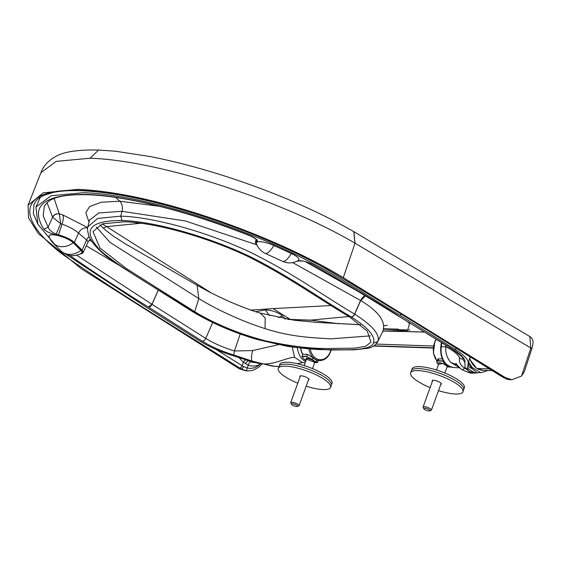 <?xml version="1.0" encoding="UTF-8"?>
<svg xmlns="http://www.w3.org/2000/svg" width="561" height="561" viewBox="0 0 561 561"><rect width="100%" height="100%" fill="white"/><g stroke="black" fill="none" stroke-linecap="round" stroke-linejoin="round"><path stroke-width="0.84" d="M306.159 360.057L306.033 358.928L314.784 362.392M305.962 360.597A17.419 13.036 -88.1 0 1 302.007 356.445L306.797 356.607L312.063 359.664A17.419 13.036 91.9 0 0 315.857 362.034C317.645 362.567 317.814 362.75 316.355 362.581L314.735 362.525L316.355 362.581M317.231 360.457C318.753 360.688 318.564 360.569 316.677 360.099A15.322 11.465 -88.1 0 1 312.933 357.757L307.498 354.37L302.709 354.215A15.322 11.465 -88.1 0 1 300.71 347.953M317 362.602L317.575 362.448L318.255 360.548L319.595 360.59A15.322 11.465 -88.1 0 1 310.801 354.482A15.322 11.465 -88.1 0 1 308.873 348.718M302.007 356.445L302.709 354.215M306.797 356.607L312.302 359.489L312.933 357.757M315.857 362.034L316.053 361.831C317.898 362.413 318.052 362.616 316.509 362.455M315.107 361.81L311.509 359.713C307.33 358.093 305.675 357.757 306.53 358.703L306.026 358.935M306.173 359.005L306.348 359.524M305.71 359.117L306.166 358.956M291.468 404.278L290.801 402.98A4.453 1.178 19.9 0 1 290.745 402.623A4.453 1.178 19.9 0 1 295.331 403.036A4.453 1.178 19.9 0 1 299.118 405.652A4.453 1.178 19.9 0 1 298.852 405.898L297.505 406.466A3.338 0.884 -160.1 0 0 294.869 404.32A3.338 0.884 -160.1 0 0 291.468 404.278A3.338 0.884 -160.1 0 0 293.641 405.729A3.338 0.884 -160.1 0 0 296.818 406.55A3.338 0.884 -160.1 0 0 297.505 406.466M279.56 365.569L279.588 365.057A27.826 7.342 19.9 0 1 297.828 363.851A27.826 7.342 19.9 0 1 318.501 371.333A27.826 7.342 19.9 0 1 331.425 380.646A27.826 7.342 19.9 0 1 331.747 383.934L331.432 384.341M306.159 386.22A27.826 7.342 -160.1 0 0 330.604 387.356A27.826 7.342 -160.1 0 0 315.548 374.552A27.826 7.342 -160.1 0 0 285.71 366.179A27.826 7.342 -160.1 0 0 278.27 368.416A27.826 7.342 -160.1 0 0 297.786 383.184M300.065 376.894A4.923 1.297 19.9 0 1 299.805 376.214A4.923 1.297 19.9 0 1 301.124 375.814A4.923 1.297 19.9 0 1 306.404 377.294A4.923 1.297 19.9 0 1 309.069 379.566A4.923 1.297 19.9 0 1 308.438 379.923M330.604 387.356L331.334 385.337A27.826 7.342 -160.1 0 0 316.278 372.532A27.826 7.342 -160.1 0 0 286.44 364.159A27.826 7.342 -160.1 0 0 278.999 366.396L278.27 368.416M73.182 242.703A13.359 3.527 -160.1 0 0 58.351 235.669A13.359 3.527 -160.1 0 0 49.116 236.602A16.697 16.697 0 0 0 53.134 243.095A16.697 14.032 -45 0 0 59.459 246.426A16.697 14.032 -45 0 0 73.182 242.703L80.861 250.381A16.697 14.032 135 0 1 67.138 254.105A16.697 14.032 135 0 1 60.819 250.774A16.697 16.697 0 0 0 81.38 253.179A13.359 3.527 -160.1 0 0 80.861 250.381M76.654 255.164L151.982 304.328L205.712 338.374C213.874 343.388 223.453 347.596 234.442 350.99L233.748 354.987L252.022 361.053L272.169 366.116L278.964 366.508L275.079 366.417L249.498 360.968L234.084 356.032A44.522 11.746 -160.1 0 1 199.989 341.102A6191.988 1633.898 19.9 0 1 146.021 306.986L65.819 254.21M80.097 253.895A13.962 3.682 -160.1 0 0 81.387 250.487L73.701 242.808A13.962 3.682 -160.1 0 0 58.477 235.522L55.904 234.856C50.939 233.755 46.921 231.882 43.849 229.253C29.565 205.964 43.681 194.344 86.198 194.394L87.271 194.723M256.931 244.891A13.962 3.682 19.9 0 1 256.096 242.121L256.693 241.56C258.495 240.683 256.65 238.888 251.16 236.167C193.454 212.963 128.217 195.642 86.198 194.394M459.789 367.792L450.749 362.441C446.942 357.799 445.28 352.603 445.785 346.845C452.355 349.959 456.927 353.493 459.508 357.455C458.772 362.322 460.63 365.891 465.083 368.163L464.915 362.701C465.707 359.342 461.808 354.952 453.225 349.552L335.366 277.555L311.334 263.803C305.387 261.272 301.243 260.311 298.894 260.928L297.407 261.11A13.962 3.682 19.9 0 1 297.12 261.138M56.1 246.055L37.875 224.26L35.967 207.023L51.058 195.768L83.47 192.689C126.351 193.938 193.461 211.749 252.569 235.606C314.616 259.911 355.814 288.726 400.266 315.471A6191.988 1633.898 -160.1 0 1 455.539 349.629A44.522 11.746 19.9 0 1 468.133 363.689A44.522 11.746 19.9 0 1 468.084 363.844L467.965 364.201M468.084 363.844L467.608 368.247L474.858 373.086L480.251 372.455L477.06 372.827C470.083 372.455 466.955 370.912 467.678 368.191L468.14 363.633M273.88 245.508A13.359 3.527 -160.1 0 0 256.405 243.516A16.697 16.697 0 0 0 265.255 253.376A16.697 4.867 -65.3 0 0 266.748 253.348A16.697 4.867 -65.3 0 0 273.88 245.508L291.299 253.509A16.697 4.867 114.7 0 1 284.161 261.349A16.697 4.867 114.7 0 1 282.674 261.377A16.697 16.697 0 0 0 298.403 260.423A13.359 3.527 -160.1 0 0 291.299 253.509M441.872 342.757L441.297 346.712L440.757 346.775C439.985 358.486 444.235 365.393 453.498 367.497A17.763 13.296 -88.1 0 1 441.297 346.712L445.785 346.845L445.932 345.267M410.869 323.641L409.502 323.55L407.602 330.513L384.439 330.976M424.46 332.007L384.18 331.046L424.607 332.098M373.535 346.053L433.155 348.044M383.598 325.99L384.054 326.004L383.598 325.955M360.513 324.686L316.888 322.421L360.569 324.735M54.129 198.482L59.305 213.902L62.755 214.891A7.791 2.532 106.1 0 1 62.068 224.07C69.459 226.861 74.957 229.877 78.568 233.124L86.618 239.996L82.032 250.122A14.516 3.829 19.9 0 1 83.112 252.611L88.203 241.735L86.618 239.996A7.791 6.634 129.6 0 1 89.094 236.616M40.385 197.191L40.02 197.935L40.343 197.22M194.702 311.678C214.884 323.928 238.383 333.634 265.185 340.786C289.055 345.99 309.616 348.57 326.874 348.521L354.573 348.15L365.527 346.396L370.982 342.126L367.245 331.102L349.391 316.839C315.955 296.895 287.975 276.538 248.705 256.854C207.991 237.345 155.439 222.549 124.065 221.777L102.474 223.86L92.993 231.609L99.935 247.962L126.484 268.642L194.702 311.678L198.783 298.529L197.121 285.283L125.629 244L113.588 236.349L104.788 229.568L99.935 224.807M96.317 226.903L109.83 242.268L198.783 298.529C207.858 304.153 218.124 309.581 229.589 314.805C241.02 320.065 252.836 324.672 265.058 328.627L265.178 317.926L260.241 313.087L294.245 320.254L316.937 322.428M89.017 222.107L85.833 212.794L89.564 206.567L101.148 202.269L119.752 201.189C122.172 203.86 122.929 207.233 122.039 211.315L98.89 212.928L89.508 220.115L87.867 226.819L97.684 218.425L120.727 216.146L122.067 220.529C154.044 221.322 207.409 236.3 248.986 256.104C289.343 276.159 317.253 296.678 351.172 316.895L351.291 316.972C368.444 327.94 375.835 336.67 373.472 343.157C370.197 350.8 347.764 349.833 328.697 349.664C309.188 349.987 285.254 346.523 256.896 339.272A3.562 0.785 106.4 0 0 257.064 339.454M115.741 197.451L119.752 201.189L159.058 206.252M62.755 214.891L87.712 227.57M89.388 239.961L91.969 241.644M278.284 344.742L252.738 350.555L234.442 350.99L240.206 333.956M118.876 265.157L86.296 245.816M359.762 292.365L305.233 261.601M87.867 226.819C87.13 227.415 87.411 230.375 88.715 235.69C89.304 238.734 96.169 248.74 108.469 257.822L121.891 267.092L192.318 311.481C211.56 323.087 233.138 332.407 257.057 339.454L287.548 346.382L296.874 347.547L329.77 349.987L354.286 349.826L367.897 348.311C372.497 347.301 375.793 345.064 377.791 341.593L377.841 341.495C380.309 334.721 372.595 325.604 354.692 314.16L354.573 314.083C320.17 293.627 293.052 273.382 250.676 252.422C207.956 232.191 153.469 216.967 120.727 216.146L122.039 211.315L185.488 220.999L256.77 244.827M292.681 262.625L360.807 300.626L365.4 295.794M256.531 240.15L256.538 240.543C257.436 240.08 255.592 238.642 250.998 236.244C190.579 212.079 127.684 195.957 87.243 194.723C71.422 194.401 60.076 195.782 53.204 198.867C49.796 199.933 46.822 202.416 44.284 206.322L43.204 215.887L48.148 227.205C49.221 229.877 51.815 232.205 55.946 234.203L58.512 234.87L62.068 224.07L60.63 223.664L59.34 213.944A5.568 5.014 -40.6 0 0 52.72 217.261L52.601 217.142A5.568 5.119 143.6 0 1 59.305 213.902M43.849 229.253L48.148 227.205L52.601 217.142L47.054 202.703M58.477 235.522L58.512 234.87A14.516 3.829 19.9 0 1 74.347 242.443L78.568 233.124A7.791 6.606 131.5 0 1 87.649 227.962M382.469 332.049L382.609 331.775C386.396 322.112 379.131 311.727 360.814 300.626M407.391 321.502L409.495 323.55M464.915 362.701L462.629 358.605C461.913 359.44 460.876 359.054 459.508 357.455M474.858 373.086L473.007 373.023C471.773 373.668 468.197 372.574 462.278 369.755L465.083 368.163L470.602 372.735L473.014 373.023M487.516 370.463A21.43 16.038 -88.1 0 1 485.202 371.473A55.658 41.661 -88.1 0 1 480.265 372.672M370.456 335.857L331.004 338.851C312.302 337.687 291.524 337.14 265.058 328.627M468.281 363.304L471.913 368.416L477.06 372.827M468.274 363.318L468.239 363.921C467.804 366.179 469.024 367.679 471.913 368.416L472.208 367.469L480.251 372.455M252.738 350.555C251.321 355.394 251.083 358.893 252.022 361.053C267.856 369.068 283.039 358.114 294.525 357.231L292.281 347.021M302.533 362.665L294.525 357.231M71.563 255.627A3.562 2.651 127.7 0 1 70.307 255.76C94.662 272.758 120.72 289.869 148.49 307.077L202.297 341.172C211.02 346.586 221.504 351.186 233.748 354.987M55.904 234.856L60.63 223.664L52.72 217.261M455.841 363.24L455.848 363.248C456.878 364.987 461.275 369.468 462.271 369.755L462.215 369.713M457.082 364.86L450.749 362.441M287.632 319.314L310.45 320.135L339.146 323.76M338.388 323.718L310.45 320.135L348.893 316.53M353.837 231.665L353.788 231.63C316.965 210.55 274.161 192.086 225.375 176.245C199.464 167.928 174.548 161.379 150.614 156.603L115.363 151.218L98.589 150.032L90.118 158.216C160.502 160.488 283.999 201.336 354.924 243.144L530.839 348.016L531.723 349.131L524.311 371.719L521.541 376.045L511.99 379.734L505.454 377.672L343.29 277.639C306.65 255.479 262.022 235.431 209.407 217.493C158.595 200.529 114.823 191.133 78.077 189.323L43.218 192.851L28.05 205.242L28.576 217.977L38.316 233.593L81.52 268.901L239.259 368.787L241.076 368.85L239.582 367.939C179.716 330.001 115.832 291.615 62.243 254.112C14.341 217.402 18.857 188.124 79.886 190.452C139.927 192.164 243.93 225.059 314.749 262.541C381.894 300.493 440.567 338.704 502.214 376.704L507.032 379.264L509.64 379.657L507.333 379.313L502.214 376.704M310.822 320.324L290.212 319.37L273.13 308.599L250.914 310.086M290.724 319.574L289.069 319.539M135.503 222.605L137.221 223.601L141.12 223.292M102.256 223.93L106.576 226.63L137.221 223.601M215.908 349.356L242.1 365.695L243.418 362.322L238.874 357.504M33.983 204.302L33.365 213.734L38.008 224.519M90.118 158.216L56.212 161.372L40.904 172.704L28.05 205.242M103.175 228.117L106.576 226.63L211.209 292.863M331.256 305.535L273.13 308.599M255.781 311.692L265.206 309.924C271.608 310.051 277.365 312.028 282.499 315.864L285.304 319.279M509.661 379.657L511.962 379.734M529.843 336.544L530.839 348.016L521.541 376.045M245.872 370.849L239.259 368.787M261.559 364.461L258.782 367.259L252.885 370.365L248.207 370.926L245.395 370.569L241.076 368.85A2.56 1.466 120.9 0 0 243.523 366.564L247.205 367.981A2.56 1.395 102.4 0 1 245.395 370.569M248.116 360.499L250.886 361.873L254.799 362.694M239.582 367.939A2.56 1.55 121.9 0 0 242.1 365.695L243.523 366.564M260.234 364.145L259.82 364.461C256.16 366.312 252.303 366.543 248.257 365.134L243.418 362.322A3.338 1.893 -49.5 0 1 246.055 359.811M250.886 361.873A3.338 1.767 -70.1 0 0 248.257 365.134L247.205 367.981C251.924 368.984 256.132 367.806 259.82 364.461A3.338 1.971 -116.1 0 1 259.722 364.019M269.771 315.731L265.213 309.924M282.499 315.864L278.347 317.659M438.583 364.229L442.678 363.493L448.008 366.606L447.117 366.81M438.492 364.482A17.419 13.036 -88.1 0 1 437.769 363.865C436.381 362.231 436.493 361.27 438.113 360.989L442.902 361.151A17.419 13.036 91.9 0 0 450.434 366.873M447.678 366.964L451.072 367.076L447.678 366.964M442.349 358.872L438.015 358.914L436.774 361.459L438.113 360.989M443.085 360.337L442.902 361.151M436.893 362.609L436.774 361.459L437.769 363.865M447.299 366.305L447.769 366.663M442.678 363.493L443.078 363.367L442.678 363.528C439.754 362.518 438.485 362.385 438.87 363.121L438.828 363.549M447.748 366.2L448.008 366.606L447.748 366.2M447.706 366.67L447.454 366.228M447.797 366.473L442.706 363.514M423.807 408.696L423.134 407.398A4.453 1.178 19.9 0 1 423.085 407.041A4.453 1.178 19.9 0 1 427.671 407.447A4.453 1.178 19.9 0 1 431.458 410.07A4.453 1.178 19.9 0 1 431.192 410.315L429.845 410.883A3.338 0.884 -160.1 0 0 427.209 408.738A3.338 0.884 -160.1 0 0 423.807 408.696A3.338 0.884 -160.1 0 0 425.981 410.147A3.338 0.884 -160.1 0 0 429.158 410.968A3.338 0.884 -160.1 0 0 429.845 410.883M411.9 369.987L411.928 369.475A27.826 7.342 19.9 0 1 430.168 368.268A27.826 7.342 19.9 0 1 443.954 372.679A27.826 7.342 19.9 0 1 450.841 375.751A27.826 7.342 19.9 0 1 464.08 388.352L463.772 388.759M438.499 390.631A27.826 7.342 -160.1 0 0 462.944 391.774A27.826 7.342 -160.1 0 0 447.888 378.97A27.826 7.342 -160.1 0 0 418.043 370.597A27.826 7.342 -160.1 0 0 410.61 372.834A27.826 7.342 -160.1 0 0 430.126 387.602M432.398 381.312A4.923 1.297 19.9 0 1 432.145 380.624A4.923 1.297 19.9 0 1 433.464 380.232A4.923 1.297 19.9 0 1 438.744 381.711A4.923 1.297 19.9 0 1 441.409 383.983A4.923 1.297 19.9 0 1 440.771 384.341M462.944 391.774L463.674 389.755A27.826 7.342 -160.1 0 0 448.618 376.95A27.826 7.342 -160.1 0 0 418.779 368.577A27.826 7.342 -160.1 0 0 411.339 370.814L410.61 372.834M330.92 350.022A14.446 10.813 -88.1 0 1 330.485 351.375A14.446 10.813 -88.1 0 1 319.539 359.678A14.446 10.813 -88.1 0 1 310.219 348.83M301.986 356.207L306.776 356.368L307.498 354.37M312.063 359.664L312.302 359.489A17.195 12.875 91.9 0 0 316.053 361.831L316.677 360.099M397.84 315.401C370.541 298.207 341.705 281.005 311.334 263.803M465.083 368.163L467.608 368.247M252.022 361.053L249.498 360.968M300.542 347.932A15.54 11.634 91.9 0 0 302.624 354.433M376.024 344.075L433.436 345.997M433.183 347.771L373.949 345.793M305.612 361.572A17.763 13.296 -88.1 0 1 297.372 347.596M122.067 220.529C88.287 220.501 81.296 230.711 101.099 251.167C123.988 270.64 162.311 291.51 192.914 311.614L193.033 311.692C211.034 322.687 232.317 331.881 256.896 339.272M202.297 341.172A3.562 2.195 122.2 0 0 205.712 338.374L212.696 322.533M193.033 311.692A3.562 2.16 121.9 0 1 192.297 311.467M192.914 311.614A3.562 2.167 122 0 1 192.178 311.39M148.49 307.077L151.933 304.293L158.209 290.093M351.172 316.895A3.562 2.167 -58 0 0 354.573 314.083L360.555 300.479L365.141 295.64M373.472 343.157L377.841 341.495L382.609 331.768M452.496 349.335A3.562 2.139 -58.2 0 0 453.225 349.552M397.174 315.226A3.562 2.111 -58.5 0 0 397.889 315.436M400.266 315.471L400.764 313.887M256.258 239.554L255.753 241.454A0.554 0.533 46.7 0 0 256.096 242.121M256.693 241.56L256.349 240.893L255.753 241.454A14.516 3.829 -160.1 0 0 255.43 241.973L255.5 243.039L257.001 245.045M299.364 260.879A0.554 0.477 -96.9 0 1 298.894 260.928M296.965 261.216L297.66 261.16A0.554 0.477 -96.9 0 1 297.407 261.11M351.291 316.972A3.562 2.174 -57.9 0 0 354.692 314.16L360.681 300.556A6.262 3.864 119.6 0 1 365.274 295.717M455.539 349.629L456.037 348.023M472.208 367.469L468.617 361.964M468.267 363.409L467.678 368.191M158.258 290.121L151.982 304.328A3.562 2.223 122.5 0 1 148.546 307.112M73.701 242.808A0.554 0.47 135 0 0 74.347 242.443L82.032 250.122A0.554 0.47 135 0 1 81.387 250.487M383.521 328.753L398.373 329.16M531.723 349.131C533.806 341.488 533.49 339.384 529.879 336.565L353.893 231.693L355.029 243.201L343.29 277.639M501.59 376.473L501.695 376.55C444.957 341.067 382.125 301.923 328.788 270.29C294.006 250.844 254.96 233.776 211.644 219.085C159.471 201.687 115.811 192.22 80.658 190.684C69.788 190.333 60.693 190.908 53.379 192.402L43.583 195.459L39.817 197.563C37.559 198.797 35.581 201.133 33.884 204.569L33.919 204.477M290.907 319.574L290.212 319.37M489.529 368.914L477.088 368.5A20.035 15 -88.1 0 1 469.718 358.072M482.867 370.309A19.593 14.663 -88.1 0 1 477.088 368.5A2.223 1.353 -58 0 1 476.64 368.367L482.867 370.309L492.263 370.625M503.056 377.42A2.56 1.641 -56.9 0 0 503.638 377.616L505.454 377.672M353.788 231.63L354.924 243.144M245.606 363.872A3.338 1.851 -59.6 0 1 248.726 360.877L249.294 360.898M436.339 339.335A15.322 11.465 91.9 0 0 435.504 358.647A15.322 11.465 91.9 0 0 436.991 360.849M438.814 358.752L438.092 360.751L442.881 360.905M437.692 363.787L438.485 364.496M319.595 360.59C324.679 360.428 328.374 357.448 330.681 351.642L331.186 350.029M299.118 405.652L308.809 378.878M312.526 368.619L314.973 361.859M290.745 402.623L300.437 375.849M304.153 365.583L306.741 358.451M318.501 371.333A97.509 97.509 0 0 0 297.828 363.851M453.498 367.497L459.887 367.883M440.757 346.775L441.381 342.455M88.203 241.735L90.349 239.091M377.791 341.593L382.539 331.909C382.602 331.509 383.626 331.137 385.61 330.78L385.603 330.78M397.146 315.205L452.524 349.349C461.338 355.969 464.725 359.019 462.678 358.507M310.85 263.726C302.905 260.472 303.291 261.054 299.139 260.977L297.66 261.16M255.43 241.973L256.118 239.372M470.083 356.768L468.133 363.689M468.246 364.405L468.295 363.016M468.421 362.574L468.267 363.395M297.232 363.71L301.678 362.701L305.205 362.679M409.839 330.071L383.443 329.188M79.943 253.972L82.046 253.558L83.112 252.611M35.967 207.023L40.02 197.935M387.328 325.352L383.577 325.731M260.241 313.087C253.979 311.453 244.042 307.758 230.431 301.993C213.482 294.399 206.848 290.668 197.121 285.283M53.134 243.095L60.819 250.774M265.255 253.376L282.674 261.377M289.111 319.546L299.623 319.812M248.2 370.926L245.886 370.849M98.589 150.032C79.48 149.626 65.833 151.456 57.643 155.502L53.141 157.922C46.865 162.318 42.783 167.241 40.904 172.704M469.48 358.914L476.64 368.367M436.942 360.989L433.351 352.967L434.852 341.579L436.192 339.244M431.458 410.07L441.149 383.296M444.866 373.03L447.362 366.13M423.085 407.041L432.776 380.267M436.493 370.001L439.074 362.869M450.841 375.751A97.509 97.509 0 0 0 430.168 368.268"/></g></svg>
